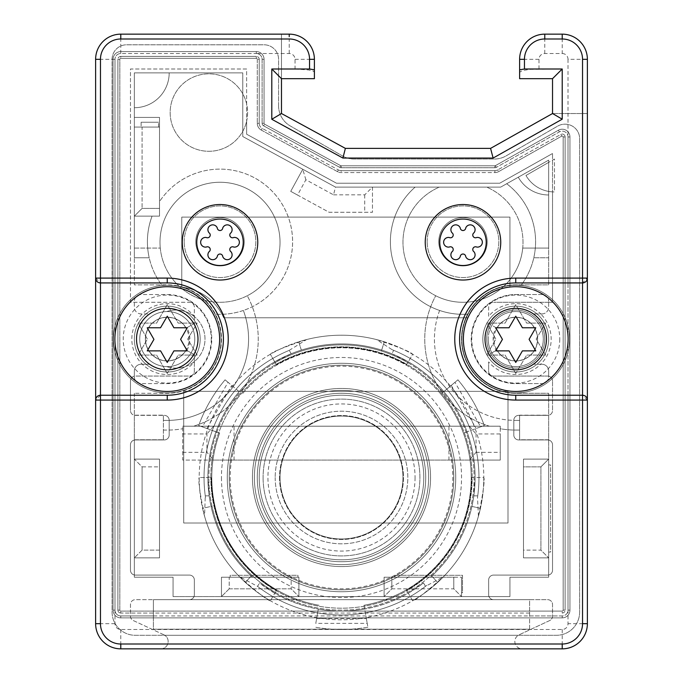 <?xml version="1.0" encoding="UTF-8"?>
<svg xmlns="http://www.w3.org/2000/svg" width="683" height="683" viewBox="0 0 683 683"><rect width="100%" height="100%" fill="white"/><g stroke="black" fill="none" stroke-linecap="round" stroke-linejoin="round"><path stroke-width="0.51" stroke-dasharray="3.42 2.56" d="M384.094 596.575L384.094 577.212L461.537 577.212L461.537 596.575L509.936 596.575L509.936 577.212L548.662 577.212L509.936 577.212L509.936 596.575L509.936 577.212L509.936 596.575L384.094 596.575L384.094 577.212L384.094 596.575L384.094 577.212L384.094 596.575L509.936 596.575L461.537 596.575L461.537 592.707L462.502 592.707L462.502 575.282L394.74 575.282L394.74 577.212L384.094 577.212L391.837 577.212L391.837 588.831L453.794 588.831L453.794 577.212L391.837 577.212L430.41 577.212A133.586 133.586 0 0 0 437.743 384.862A133.586 133.586 0 0 0 245.257 384.862A133.586 133.586 0 0 0 252.59 577.212A133.586 133.586 0 0 1 245.257 384.862A133.586 133.586 0 0 1 437.743 384.862A133.586 133.586 0 0 1 430.41 577.212L384.094 577.212L384.094 596.575L461.537 596.575L461.537 592.707L462.502 592.707L462.502 575.282L394.74 575.282L394.74 577.212L384.094 577.212L391.837 577.212L391.837 588.831L384.094 596.575L298.906 596.575L461.537 596.575L461.537 577.212L461.537 596.575L461.537 577.212L453.794 577.212L453.794 588.831L461.537 596.575L384.094 596.575L461.537 596.575L453.794 588.831L391.837 588.831L384.094 596.575L221.463 596.575L221.463 577.212L298.906 577.212L298.906 596.575L298.906 577.212L221.463 577.212L221.463 596.575L384.094 596.575M134.338 577.212L173.064 577.212L173.064 596.575L298.906 596.575L298.906 577.212L297.942 577.212L297.942 575.282L230.18 575.282L230.18 577.212L221.463 577.212L221.463 596.575L173.064 596.575L298.906 596.575L298.906 577.212L297.942 577.212L297.942 575.282L230.18 575.282L230.18 577.212L221.463 577.212L229.206 577.212L229.206 588.831L221.463 596.575L298.906 596.575L298.906 577.212L298.906 596.575L221.463 596.575L221.463 577.212L221.463 596.575L173.064 596.575L173.064 577.212L173.064 596.575L173.064 577.212L134.338 577.212L134.338 557.857L159.506 557.857L159.506 459.113L159.506 557.857L159.506 459.113L134.338 459.113L159.506 459.113L134.338 459.113L134.338 439.758L163.382 439.758L134.338 439.758L134.338 415.17L163.382 415.17L163.382 439.758L163.382 415.358L135.311 415.358A4.841 4.841 0 0 1 130.47 410.517A4.841 4.841 0 0 0 134.338 415.264L163.382 415.17L135.311 415.358A4.841 4.841 0 0 1 134.338 415.264L134.338 557.857L134.338 459.113L134.338 557.857L159.506 557.857L159.506 550.114L142.09 550.114L142.09 466.856L159.506 466.856L159.506 459.113L134.338 459.113L134.338 577.212L134.338 557.857L159.506 557.857L134.338 557.857L134.338 459.113L159.506 459.113L159.506 550.114L159.506 466.856L142.09 466.856L134.338 459.113L159.506 459.113L159.506 557.857L134.338 557.857L134.338 577.212L173.064 577.212L134.338 577.212M163.382 430.077L167.258 430.077A90.993 90.993 0 0 0 182.745 428.745A90.993 90.993 0 0 1 167.258 430.077L163.382 430.077M213.591 460.086L182.745 460.086L182.745 426.201L182.745 433.944L206.94 433.944L206.94 452.342L213.591 460.086L469.409 460.086L476.06 452.342L476.06 433.944L500.255 433.944L500.255 460.086L182.745 460.086L182.745 433.944M469.409 460.086L500.255 460.086L500.255 428.745A90.993 90.993 0 0 0 515.742 430.077L519.618 430.077L519.618 415.17L548.662 415.17L548.662 439.758L519.618 439.758L519.618 430.077L515.742 430.077A90.993 90.993 0 0 1 500.255 428.745L500.255 426.201L489.48 426.201A90.993 90.993 0 0 1 435.728 295.748A60.019 60.019 0 0 0 522.726 248.083L548.662 248.083L522.726 248.083A60.019 60.019 0 0 0 486.603 187.099L500.716 187.099L548.662 160.129L548.662 248.083L548.662 194.979A34.85 34.85 0 0 1 518.286 177.221A34.85 34.85 0 0 0 548.662 194.979A34.85 34.85 0 0 1 518.286 177.221L548.662 160.129L548.662 162.383L525.961 175.48A32.912 32.912 0 0 0 552.53 191.88L552.53 302.296L548.662 302.296L548.662 307.137A6.779 6.779 0 0 1 541.884 313.915L533.466 313.915A30.786 30.786 0 0 0 492.767 359.565A30.786 30.786 0 0 0 533.466 364.252L541.884 364.252A6.779 6.779 0 0 1 548.662 371.023L548.662 376.837A6.779 6.779 0 0 1 541.884 383.607L515.742 383.607A44.532 44.532 0 0 1 471.219 339.084A44.532 44.532 0 0 1 515.742 294.552L541.884 294.552A6.779 6.779 0 0 1 548.662 301.323A6.779 6.779 0 0 0 541.884 294.552L515.742 294.552A44.532 44.532 0 0 0 471.219 339.084A44.532 44.532 0 0 0 515.742 383.607L541.884 383.607A6.779 6.779 0 0 0 548.662 376.837L548.662 376.154A4.841 4.841 0 0 0 547.689 376.06A4.841 4.841 0 0 1 552.53 380.901A4.841 4.841 0 0 0 548.662 376.154L548.662 371.023A6.779 6.779 0 0 0 541.884 364.252L540.68 364.252A35.431 35.431 0 0 1 488.644 361.896L488.644 371.142A4.918 4.918 0 0 0 493.561 376.06L547.689 376.06L493.561 376.06A4.918 4.918 0 0 1 488.644 371.142L488.644 361.896M333.526 194.843L364.731 194.843L372.474 187.099L372.474 212.268L329.078 212.268L297.523 195.056L305.873 179.757L333.526 194.843L335.498 187.099L415.162 187.099A72.603 72.603 0 0 0 467.59 314.18A72.603 72.603 0 0 1 415.162 187.099L500.716 187.099L335.498 187.099L242.764 136.515L242.764 72.868L169.188 72.868A34.85 34.85 0 0 1 134.338 107.718L134.338 72.868L134.338 127.081L159.506 127.081L134.338 127.081L134.338 284.871L167.258 284.871A54.213 54.213 0 0 1 221.463 339.084A54.213 54.213 0 0 1 167.258 393.288L134.338 393.288L167.258 393.288A54.213 54.213 0 0 0 215.41 314.18A72.603 72.603 0 0 0 249.056 175.189A72.603 72.603 0 0 0 159.506 201.596L159.506 117.399L134.338 117.399L134.338 72.868L169.188 72.868A34.85 34.85 0 0 1 134.338 107.718A34.85 34.85 0 0 0 169.188 72.868A34.85 34.85 0 0 1 134.338 107.718L134.338 216.144L159.506 216.144L159.506 117.399L134.338 117.399L134.338 248.083L160.274 248.083A60.019 60.019 0 0 1 220.011 182.259A60.019 60.019 0 0 1 247.272 295.748A90.993 90.993 0 0 1 193.52 426.201A90.993 90.993 0 0 0 247.272 295.748A60.019 60.019 0 0 1 160.274 248.083L134.338 248.083L134.338 72.868L242.764 72.868L242.764 136.515L335.498 187.099L439.374 187.099A60.019 60.019 0 0 0 415.512 278.997A60.019 60.019 0 0 0 510.457 278.997A60.019 60.019 0 0 0 486.603 187.099L439.374 187.099L500.716 187.099L548.662 160.129L548.662 194.979A34.85 34.85 0 0 1 518.286 177.221L548.662 160.129L548.662 284.871L515.742 284.871A54.213 54.213 0 0 0 467.59 314.18A54.213 54.213 0 0 0 515.742 393.288L548.662 393.288L548.662 415.358L519.618 415.358L548.662 415.264A4.841 4.841 0 0 1 547.689 415.358L519.618 415.358L519.618 439.758L548.662 439.758L548.662 459.113L523.494 459.113L523.494 557.857L523.494 459.113L523.494 557.857L548.662 557.857L523.494 557.857L548.662 557.857L548.662 577.212L548.662 557.857L548.662 577.212L509.936 577.212L548.662 577.212L548.662 552.043L550.592 552.043L550.592 464.927L548.662 464.927L548.662 459.113L548.662 557.857L548.662 459.113L523.494 459.113L523.494 557.857L548.662 557.857L548.662 552.043L550.592 552.043L550.592 464.927L548.662 464.927L548.662 439.946L519.618 439.946L548.662 439.946L548.662 415.358L518.73 415.358A4.918 4.918 0 0 0 513.812 420.276L513.812 435.028A4.918 4.918 0 0 0 518.73 439.946L547.689 439.946A4.841 4.841 0 0 1 552.53 444.787L552.53 570.245A4.841 4.841 0 0 1 547.689 575.086L493.561 575.086A4.918 4.918 0 0 0 488.644 580.004L488.644 594.756A4.918 4.918 0 0 0 493.561 599.674A4.918 4.918 0 0 1 488.644 594.756L488.644 580.004A4.918 4.918 0 0 1 493.561 575.086L547.689 575.086A4.841 4.841 0 0 0 552.53 570.245L552.53 444.787A4.841 4.841 0 0 0 547.689 439.946L518.73 439.946A4.918 4.918 0 0 1 513.812 435.028L513.812 420.276A4.918 4.918 0 0 1 518.73 415.358L547.689 415.358A4.841 4.841 0 0 0 552.53 410.517L552.53 380.901L552.53 410.517A4.841 4.841 0 0 1 548.662 415.264L548.662 459.113L523.494 459.113L548.662 459.113L548.662 393.288L515.742 393.288A54.213 54.213 0 0 1 461.537 339.084A54.213 54.213 0 0 1 515.742 284.871L548.662 284.871L548.662 191.419A32.912 32.912 0 0 0 554.468 191.94L554.468 159.028L548.662 162.383L548.662 191.419A32.912 32.912 0 0 1 525.961 175.48L552.53 160.146L552.53 191.88A32.912 32.912 0 0 0 554.468 191.94L554.468 159.028L552.53 160.146L552.53 153.513L552.53 302.296L493.561 302.296L548.662 302.296L548.662 301.323L548.662 307.137A6.779 6.779 0 0 1 541.884 313.915L540.68 313.915A35.431 35.431 0 0 1 540.68 364.252L533.466 364.252A30.786 30.786 0 0 0 533.466 313.915A30.786 30.786 0 0 0 484.964 339.084A30.786 30.786 0 0 0 515.742 369.862A30.786 30.786 0 0 0 546.528 339.084A30.786 30.786 0 0 0 515.742 308.298A30.786 30.786 0 0 0 484.964 339.084M120.789 629.487L120.789 648.85L160.804 648.85A7.359 7.359 0 0 0 163.92 634.823A7.359 7.359 0 0 1 164.774 635.301L518.226 635.301A7.359 7.359 0 0 1 519.08 634.823L549.738 620.531A4.841 4.841 0 0 0 552.53 616.143L552.53 604.515A4.841 4.841 0 0 0 547.689 599.674L153.402 599.674L153.402 611.097L120.789 611.097A0.965 0.965 0 0 1 119.824 610.132L119.824 59.319L119.824 610.132A0.965 0.965 0 0 0 120.789 611.097A0.965 0.965 0 0 1 119.824 610.132L119.824 59.319A0.965 0.965 0 0 1 120.789 58.354L256.313 58.354L120.789 58.354A0.965 0.965 0 0 0 119.824 59.319A0.965 0.965 0 0 1 120.789 58.354L256.313 58.354A0.965 0.965 0 0 1 257.278 59.319L257.278 123.299L257.278 59.319A0.965 0.965 0 0 0 256.313 58.354A0.965 0.965 0 0 1 257.278 59.319L257.278 123.299A7.744 7.744 0 0 0 261.316 130.094A7.744 7.744 0 0 1 257.278 123.299A7.744 7.744 0 0 0 261.316 130.094L337.47 171.629A7.744 7.744 0 0 0 341.176 172.577A7.744 7.744 0 0 1 337.47 171.629A7.744 7.744 0 0 0 341.176 172.577L494.885 172.577A7.744 7.744 0 0 0 498.684 171.587A7.744 7.744 0 0 1 494.885 172.577A7.744 7.744 0 0 0 498.684 171.587L561.733 136.113A0.965 0.965 0 0 1 563.176 136.959L563.176 610.132L563.176 136.959A0.965 0.965 0 0 0 561.733 136.113A0.965 0.965 0 0 1 563.176 136.959L563.176 610.132A0.965 0.965 0 0 1 562.211 611.097L120.789 611.097L153.402 611.097L153.402 617.876L120.789 617.876A7.744 7.744 0 0 1 113.045 610.132L113.045 59.319A7.744 7.744 0 0 1 120.789 51.575L256.313 51.575A7.744 7.744 0 0 1 264.056 59.319L264.056 123.299L264.056 59.319A7.744 7.744 0 0 0 256.313 51.575L120.789 51.575A7.744 7.744 0 0 0 113.045 59.319L113.045 610.132A7.744 7.744 0 0 0 120.789 617.876L562.211 617.876L529.598 617.876L529.598 611.097L562.211 611.097A0.965 0.965 0 0 0 563.176 610.132A0.965 0.965 0 0 1 562.211 611.097L120.789 611.097A0.965 0.965 0 0 1 119.824 610.132L119.824 59.319A0.965 0.965 0 0 1 120.789 58.354L256.313 58.354A0.965 0.965 0 0 1 257.278 59.319L257.278 123.299A7.744 7.744 0 0 0 261.316 130.094L337.47 171.629A7.744 7.744 0 0 0 341.176 172.577L494.885 172.577A7.744 7.744 0 0 0 498.684 171.587L561.733 136.113A0.965 0.965 0 0 1 563.176 136.959L563.176 610.132A0.965 0.965 0 0 1 562.211 611.097L529.598 611.097L529.598 599.674L153.402 599.674L153.402 629.18L529.598 629.18L529.598 599.674L547.689 599.674A4.841 4.841 0 0 1 552.53 604.515L552.53 616.143A4.841 4.841 0 0 1 549.738 620.531L519.08 634.823A7.359 7.359 0 0 0 522.196 648.85L562.211 648.85A25.169 25.169 0 0 0 587.38 623.681A25.169 25.169 0 0 1 562.211 648.85L522.196 648.85A7.359 7.359 0 0 1 518.226 635.301L556.406 635.301A23.231 23.231 0 0 0 579.636 612.062L579.636 138.7A14.522 14.522 0 0 0 565.114 124.178L564.926 124.178A14.522 14.522 0 0 0 557.661 126.124L506.069 155.912A23.231 23.231 0 0 1 494.449 159.028L354.084 159.028A23.231 23.231 0 0 1 342.516 155.946L290.241 125.937A23.231 23.231 0 0 1 278.579 105.788L278.579 59.319A14.522 14.522 0 0 0 264.056 44.796L126.594 44.796A14.522 14.522 0 0 0 112.08 59.319L112.08 612.062A23.231 23.231 0 0 0 135.311 635.301L164.774 635.301A7.359 7.359 0 0 1 160.804 648.85L120.789 648.85A25.169 25.169 0 0 1 95.62 623.681A25.169 25.169 0 0 0 120.789 648.85A25.169 25.169 0 0 1 95.62 623.681L95.62 400.067A4.841 4.841 -90 0 1 100.461 395.226L167.258 395.226A56.143 56.143 0 0 0 223.401 339.084A56.143 56.143 0 0 0 167.258 282.933L100.461 282.933A4.841 4.841 0 0 1 95.62 278.092L95.62 59.319A25.169 25.169 0 0 1 120.789 34.15A25.169 25.169 0 0 0 95.62 59.319A25.169 25.169 0 0 1 120.789 34.15L289.225 34.15A25.169 25.169 0 0 1 314.393 59.319L314.393 78.682L281.481 78.682L281.481 113.532L345.376 148.382L490.573 148.382L552.53 113.532L587.38 113.532L552.53 113.532L490.573 148.382L345.376 148.382L281.481 113.532L281.481 34.15L120.789 34.15L281.481 34.15L281.481 113.532L281.481 34.15L281.481 113.532L345.376 148.382L281.481 113.532L345.376 148.382L490.573 148.382L345.376 148.382L490.573 148.382L552.53 113.532L490.573 148.382L552.53 113.532L552.53 78.682L519.618 78.682L519.618 59.319A25.169 25.169 0 0 1 544.786 34.15L562.211 34.15A25.169 25.169 0 0 1 587.38 59.319L587.38 278.092L582.539 282.933L515.742 282.933A56.143 56.143 0 0 0 459.599 339.084A56.143 56.143 0 0 0 515.742 395.226L582.539 395.226L515.742 395.226L582.539 395.226L582.539 282.933L515.742 282.933A56.143 56.143 0 0 0 459.599 339.084A56.143 56.143 0 0 0 515.742 395.226A56.143 56.143 0 0 1 459.599 339.084A56.143 56.143 0 0 1 515.742 282.933L582.539 282.933A4.841 4.841 0 0 0 587.38 278.092L515.742 278.092A60.983 60.983 0 0 0 454.758 339.084A60.983 60.983 0 0 0 515.742 400.067L568.017 400.067L568.017 623.681A5.806 5.806 0 0 1 562.211 629.487L120.789 629.487A5.806 5.806 0 0 1 114.983 623.681L114.983 400.067L167.258 400.067A60.983 60.983 0 0 0 228.242 339.084A60.983 60.983 0 0 0 167.258 278.092L114.983 278.092L114.983 59.319L114.983 610.132A5.806 5.806 0 0 0 120.789 615.938L562.211 615.938A5.806 5.806 0 0 0 568.017 610.132L568.017 136.959A5.806 5.806 0 0 0 559.36 131.896L496.31 167.369L559.36 131.896A5.806 5.806 0 0 1 568.017 136.959L568.017 610.132A5.806 5.806 0 0 1 562.211 615.938L529.598 615.938M149.534 313.915A30.786 30.786 0 0 0 149.534 364.252L141.116 364.252A6.779 6.779 0 0 0 134.338 371.023L134.338 376.837A6.779 6.779 0 0 0 141.116 383.607L167.258 383.607A44.532 44.532 0 0 0 211.781 339.084A44.532 44.532 0 0 0 167.258 294.552L141.116 294.552A6.779 6.779 0 0 0 134.338 301.323L134.338 307.137A6.779 6.779 0 0 0 141.116 313.915L149.534 313.915A30.786 30.786 0 0 1 190.233 359.565A30.786 30.786 0 0 1 149.534 364.252L141.116 364.252A6.779 6.779 0 0 0 134.338 371.023L134.338 376.154A4.841 4.841 0 0 0 130.47 380.901L130.47 410.517L130.47 380.901A4.841 4.841 0 0 1 135.311 376.06A4.841 4.841 0 0 0 134.338 376.154L134.338 376.837A6.779 6.779 0 0 0 141.116 383.607L167.258 383.607A44.532 44.532 0 0 0 211.781 339.084A44.532 44.532 0 0 0 167.258 294.552L141.116 294.552A6.779 6.779 0 0 0 134.338 301.323L134.338 307.137A6.779 6.779 0 0 0 141.116 313.915L149.534 313.915A30.786 30.786 0 0 1 198.036 339.084A30.786 30.786 0 0 0 167.258 308.298A30.786 30.786 0 0 0 136.472 339.084A30.786 30.786 0 0 0 167.258 369.862A30.786 30.786 0 0 0 198.036 339.084M305.873 179.757L302.782 169.256L335.498 187.099L439.374 187.099A60.019 60.019 0 0 0 435.728 295.748A90.993 90.993 0 0 0 489.48 426.201L182.745 426.201L500.255 426.201L500.255 433.944M529.598 629.18L529.598 617.876L562.211 617.876A7.744 7.744 0 0 0 569.955 610.132A7.744 7.744 0 0 1 562.211 617.876A7.744 7.744 0 0 0 569.955 610.132L569.955 136.959L569.955 610.132A7.744 7.744 0 0 1 562.211 617.876L120.789 617.876A7.744 7.744 0 0 1 113.045 610.132L113.045 59.319A7.744 7.744 0 0 1 120.789 51.575L256.313 51.575A7.744 7.744 0 0 1 264.056 59.319L264.056 123.299A0.965 0.965 0 0 0 264.56 124.144L340.715 165.687L264.56 124.144A0.965 0.965 0 0 1 264.056 123.299A0.965 0.965 0 0 0 264.56 124.144L340.715 165.687A0.965 0.965 0 0 0 341.176 165.798L494.885 165.798L341.176 165.798A0.965 0.965 0 0 1 340.715 165.687A0.965 0.965 0 0 0 341.176 165.798L494.885 165.798A0.965 0.965 0 0 0 495.363 165.679L558.412 130.214A7.744 7.744 0 0 1 569.955 136.959A7.744 7.744 0 0 0 558.412 130.214L495.363 165.679A0.965 0.965 0 0 1 494.885 165.798A0.965 0.965 0 0 0 495.363 165.679L558.412 130.214A7.744 7.744 0 0 1 569.955 136.959L569.955 610.132L569.955 136.959A7.744 7.744 0 0 0 558.412 130.214L495.363 165.679A0.965 0.965 0 0 1 494.885 165.798L341.176 165.798A0.965 0.965 0 0 1 340.715 165.687L264.56 124.144A0.965 0.965 0 0 1 264.056 123.299L264.056 59.319A7.744 7.744 0 0 0 256.313 51.575L120.789 51.575A7.744 7.744 0 0 0 113.045 59.319L113.045 610.132A7.744 7.744 0 0 0 120.789 617.876L153.402 617.876L153.402 629.18L529.598 629.18M568.017 395.226L568.017 400.067L587.38 400.067L587.38 623.681L587.38 113.532L552.53 113.532L587.38 113.532L587.38 623.681A25.169 25.169 0 0 1 562.211 648.85L120.789 648.85A25.169 25.169 0 0 1 95.62 623.681L95.62 59.319A25.169 25.169 0 0 1 120.789 34.15L281.481 34.15L120.789 34.15A25.169 25.169 0 0 0 95.62 59.319L95.62 623.681A25.169 25.169 0 0 0 120.789 648.85M587.38 400.067L582.539 395.226A4.841 4.841 0 0 1 587.38 400.067L587.38 278.092M163.92 634.823L133.262 620.531A4.841 4.841 0 0 1 130.47 616.143L130.47 604.515A4.841 4.841 0 0 1 135.311 599.674L153.402 599.674L135.311 599.674A4.841 4.841 0 0 0 130.47 604.515L130.47 616.143A4.841 4.841 0 0 0 133.262 620.531L163.92 634.823M189.439 599.674A4.918 4.918 0 0 0 194.356 594.756L194.356 580.004A4.918 4.918 0 0 0 189.439 575.086L135.311 575.086A4.841 4.841 0 0 1 130.47 570.245L130.47 444.787A4.841 4.841 0 0 1 135.311 439.946L164.27 439.946A4.918 4.918 0 0 0 169.188 435.028L169.188 420.276A4.918 4.918 0 0 0 164.27 415.358A4.918 4.918 0 0 1 169.188 420.276L169.188 435.028A4.918 4.918 0 0 1 164.27 439.946L135.311 439.946A4.841 4.841 0 0 0 130.47 444.787L130.47 570.245A4.841 4.841 0 0 0 135.311 575.086L189.439 575.086A4.918 4.918 0 0 1 194.356 580.004L194.356 594.756A4.918 4.918 0 0 1 189.439 599.674M194.356 361.896L194.356 371.142A4.918 4.918 0 0 1 189.439 376.06L135.311 376.06L189.439 376.06A4.918 4.918 0 0 0 194.356 371.142L194.356 354.733L191.103 352.846A27.542 27.542 0 0 0 160.129 312.481A27.542 27.542 0 0 0 160.129 365.678A27.542 27.542 0 0 0 191.103 352.846L186.203 350.02A21.882 21.882 0 0 1 153.188 355.843A21.882 21.882 0 0 1 153.188 322.325A21.882 21.882 0 0 1 186.203 328.139L191.103 325.313L186.203 328.139A21.882 21.882 0 0 0 145.377 339.084A21.882 21.882 0 0 0 186.203 350.02L191.103 352.846A27.542 27.542 0 0 1 139.716 339.084A27.542 27.542 0 0 1 167.258 311.542A27.542 27.542 0 0 1 191.103 352.846L194.356 354.733L194.356 361.896A35.431 35.431 0 0 1 142.32 364.252A35.431 35.431 0 0 1 142.32 313.915A35.431 35.431 0 0 1 194.356 316.263L194.356 307.213A4.918 4.918 0 0 0 189.439 302.296L130.47 302.296L130.47 69L246.631 69L246.631 134.218L336.488 183.223L499.708 183.223L552.53 153.513L499.708 183.223L336.488 183.223L246.631 134.218L246.631 121.164A38.718 38.718 0 0 1 170.161 112.558A38.718 38.718 0 0 1 208.878 73.841A38.718 38.718 0 0 1 247.605 112.558A38.718 38.718 0 0 1 208.878 151.284A38.718 38.718 0 0 1 170.161 112.558A38.718 38.718 0 0 1 246.631 103.953L246.631 121.164A38.718 38.718 0 0 0 246.631 103.953L246.631 69L130.47 69L130.47 302.296L189.439 302.296A4.918 4.918 0 0 1 194.356 307.213L194.356 316.605A29.045 29.045 0 0 1 166.729 366.617A29.045 29.045 0 0 0 205.011 339.084A29.045 29.045 0 0 0 166.729 311.55A27.542 27.542 0 0 1 194.792 339.084A27.542 27.542 0 0 1 167.258 366.617A27.542 27.542 0 0 1 139.716 339.084A27.542 27.542 0 0 1 166.729 311.55A29.045 29.045 0 0 1 194.356 316.605L194.356 323.435L191.103 325.313L194.356 323.435L194.356 316.263M278.579 105.788A23.231 23.231 0 0 0 290.241 125.937L342.516 155.946A23.231 23.231 0 0 0 354.084 159.028L494.449 159.028A23.231 23.231 0 0 0 506.069 155.912L557.661 126.124A14.522 14.522 0 0 1 564.926 124.178L565.114 124.178A14.522 14.522 0 0 1 579.636 138.7L579.636 612.062A23.231 23.231 0 0 1 556.406 635.301L135.311 635.301A23.231 23.231 0 0 1 112.08 612.062L112.08 59.319A14.522 14.522 0 0 1 126.594 44.796L264.056 44.796A14.522 14.522 0 0 1 278.579 59.319L278.579 105.788M587.38 623.681A25.169 25.169 0 0 1 562.211 648.85A25.169 25.169 0 0 0 587.38 623.681L568.017 623.681M462.989 280.03A37.753 37.753 0 0 1 425.236 242.277A37.753 37.753 0 0 1 462.989 204.524A37.753 37.753 0 0 1 500.741 242.277A37.753 37.753 0 0 1 462.989 280.03M220.011 280.03A37.753 37.753 0 0 1 182.259 242.277A37.753 37.753 0 0 1 220.011 204.524A37.753 37.753 0 0 1 257.764 242.277A37.753 37.753 0 0 1 220.011 280.03M95.654 399.487L96.397 397.438M114.881 339.084A52.369 52.369 0 0 0 167.258 391.453A52.369 52.369 0 0 0 219.627 339.084A52.369 52.369 0 0 0 167.258 286.706A52.369 52.369 0 0 0 114.881 339.084M95.654 278.673L95.757 279.236M95.757 279.245L96.397 280.722M97.763 282.113L98.523 282.531M167.258 316.212L160.514 327.772L147.238 327.772L153.94 339.383L147.238 350.883L160.582 350.883L167.258 362.442L173.926 350.883L187.27 350.883L180.602 339.323L187.27 327.772L173.926 327.772L167.258 316.212M587.346 278.673L587.243 279.236M587.243 279.245L586.603 280.722M585.237 282.113L584.477 282.531M587.346 399.487L586.603 397.438M463.373 339.084A52.369 52.369 0 0 0 515.742 391.453A52.369 52.369 0 0 0 568.119 339.084A52.369 52.369 0 0 0 515.742 286.706A52.369 52.369 0 0 0 463.373 339.084M515.742 316.212L509.006 327.772L495.73 327.772L502.432 339.383L495.73 350.883L509.074 350.883L515.742 362.442L522.418 350.883L535.762 350.883L529.086 339.323L535.762 327.772L522.418 327.772L515.742 316.212M465.712 256.543A4.841 4.841 0 0 0 472.67 259.045A4.841 4.841 0 0 0 473.976 251.771M476.7 247.05A4.841 4.841 0 0 0 482.352 242.277A4.841 4.841 0 0 0 476.7 237.505M473.976 232.783A4.841 4.841 0 0 0 472.67 225.51A4.841 4.841 0 0 0 465.712 228.011M460.265 228.011A4.841 4.841 0 0 0 453.307 225.51A4.841 4.841 0 0 0 452.001 232.783M449.277 237.505A4.841 4.841 0 0 0 443.626 242.277A4.841 4.841 0 0 0 449.277 247.05M452.001 251.771A4.841 4.841 0 0 0 453.307 259.045A4.841 4.841 0 0 0 460.265 256.543M222.735 256.543A4.841 4.841 0 0 0 229.693 259.045A4.841 4.841 0 0 0 230.999 251.771M233.723 247.05A4.841 4.841 0 0 0 239.374 242.277A4.841 4.841 0 0 0 233.723 237.505M230.999 232.783A4.841 4.841 0 0 0 229.693 225.51A4.841 4.841 0 0 0 222.735 228.011M217.288 228.011A4.841 4.841 0 0 0 210.33 225.51A4.841 4.841 0 0 0 209.024 232.783M206.3 237.505A4.841 4.841 0 0 0 200.648 242.277A4.841 4.841 0 0 0 206.3 247.05M209.024 251.771A4.841 4.841 0 0 0 210.33 259.045A4.841 4.841 0 0 0 217.288 256.543M153.402 615.938L120.789 615.938A5.806 5.806 0 0 1 114.983 610.132L114.983 59.319A5.806 5.806 0 0 1 120.789 53.513A5.806 5.806 0 0 0 114.983 59.319A5.806 5.806 0 0 1 120.789 53.513L256.313 53.513A5.806 5.806 0 0 1 262.118 59.319L262.118 123.299L262.118 59.319A5.806 5.806 0 0 0 256.313 53.513L289.225 53.513A5.806 5.806 0 0 1 295.03 59.319L295.03 69L271.8 69L271.8 119.277L342.9 158.055L493.109 158.055L562.211 119.192L562.211 69L530.58 69.316L522.589 70.511L519.618 72.227M438.785 241.722A24.204 24.204 0 0 0 462.989 265.926A24.204 24.204 0 0 0 487.192 241.722A24.204 24.204 0 0 0 462.989 217.527A24.204 24.204 0 0 0 438.785 241.722A24.204 24.204 0 0 0 462.989 265.926A24.204 24.204 0 0 0 487.192 241.722A24.204 24.204 0 0 0 462.989 217.527A24.204 24.204 0 0 0 438.785 241.722M195.808 241.722A24.204 24.204 0 0 0 220.011 265.926A24.204 24.204 0 0 0 244.215 241.722A24.204 24.204 0 0 0 220.011 217.527A24.204 24.204 0 0 0 195.808 241.722A24.204 24.204 0 0 0 220.011 265.926A24.204 24.204 0 0 0 244.215 241.722A24.204 24.204 0 0 0 220.011 217.527A24.204 24.204 0 0 0 195.808 241.722M273.883 594.765L276.461 590.3A130.197 130.197 0 0 1 211.303 477.511L207.914 477.511A133.586 133.586 0 0 1 274.703 361.819L270.348 354.272C271.945 352.018 284.017 347.118 306.565 339.562A142.303 142.303 0 0 1 376.435 339.562L392.204 349.739A137.462 137.462 0 0 1 477.502 497.48L478.433 516.228A142.303 142.303 0 0 1 443.498 576.734C425.688 592.477 415.401 600.485 412.652 600.741L408.297 593.194A133.586 133.586 0 0 1 364.696 609.065L364.022 605.258A129.719 129.719 0 0 0 463.39 433.142L467.035 431.818A133.586 133.586 0 0 0 443.83 391.641L440.868 394.125A129.719 129.719 0 0 0 242.132 394.125A129.719 129.719 0 0 1 471.219 477.511A129.719 129.719 0 0 1 364.022 605.258L367.889 627.182L367.215 623.366L315.785 623.366L318.304 609.065A133.586 133.586 0 0 1 274.771 593.237L270.417 600.784A142.303 142.303 0 0 1 199.197 477.511L208.878 477.511A132.622 132.622 0 0 1 275.189 362.656L270.348 354.272L274.703 361.819L291.206 353.751A133.586 133.586 0 0 0 209.177 495.832L207.914 477.511L199.197 477.511L208.878 477.511A132.622 132.622 0 0 1 407.811 362.656A132.622 132.622 0 0 1 407.811 592.357A132.622 132.622 0 0 1 275.249 592.4L274.771 593.237L259.523 582.992L257.576 586.373L239.554 576.785A142.303 142.303 0 0 1 204.567 516.228C199.837 492.921 198.053 480.021 199.197 477.511M95.62 278.092L95.62 400.067L100.461 395.226L167.258 395.226A56.143 56.143 0 0 0 223.401 339.084A56.143 56.143 0 0 0 167.258 282.933L100.461 282.933L95.62 278.092L114.983 278.092L114.983 282.933M295.03 69L308.725 69.948L313.309 71.16L314.393 72.227M271.8 69L281.481 78.682M271.8 119.277L281.481 113.532M342.9 158.055L345.376 148.382M493.109 158.055L490.573 148.382M562.211 119.192L552.53 113.532M562.211 69L552.53 78.682M100.461 282.933L167.258 282.933A56.143 56.143 0 0 1 223.401 339.084A56.143 56.143 0 0 1 167.258 395.226L100.461 395.226L100.461 282.933M221.104 339.084A53.846 53.846 0 0 1 167.258 392.93A53.846 53.846 0 0 1 113.404 339.084A53.846 53.846 0 0 1 167.258 285.229A53.846 53.846 0 0 1 221.104 339.084A53.846 53.846 0 0 1 167.258 392.93A53.846 53.846 0 0 1 113.404 339.084A53.846 53.846 0 0 1 167.258 285.229A53.846 53.846 0 0 1 221.104 339.084M167.258 373.507L156.603 355.066L138.154 355.066L147.383 339.084L138.154 323.102L156.603 323.102L167.258 304.661L178.195 323.102L197.165 323.102L187.68 339.084L197.165 355.066L178.195 355.066L167.258 373.507L156.603 355.066L138.154 355.066L147.383 339.084L138.154 323.102L156.603 323.102L167.258 304.661L178.195 323.102L197.165 323.102L187.68 339.084L197.165 355.066L178.195 355.066L167.258 373.507M569.596 339.084A53.846 53.846 0 0 1 515.742 392.93A53.846 53.846 0 0 1 461.896 339.084A53.846 53.846 0 0 1 515.742 285.229A53.846 53.846 0 0 1 569.596 339.084A53.846 53.846 0 0 1 515.742 392.93A53.846 53.846 0 0 1 461.896 339.084A53.846 53.846 0 0 1 515.742 285.229A53.846 53.846 0 0 1 569.596 339.084M515.742 373.507L505.096 355.066L486.646 355.066L495.875 339.084L486.646 323.102L505.096 323.102L515.742 304.661L526.687 323.102L545.657 323.102L536.172 339.084L545.657 355.066L526.687 355.066L515.742 373.507L505.096 355.066L486.646 355.066L495.875 339.084L486.646 323.102L505.096 323.102L515.742 304.661L526.687 323.102L545.657 323.102L536.172 339.084L545.657 355.066L526.687 355.066L515.742 373.507M427.174 241.722A35.815 35.815 0 0 1 462.989 205.907A35.815 35.815 0 0 1 498.803 241.722A35.815 35.815 0 0 1 462.989 277.546A35.815 35.815 0 0 1 427.174 241.722A35.815 35.815 0 0 0 462.989 277.546A35.815 35.815 0 0 0 498.803 241.722A35.815 35.815 0 0 0 462.989 205.907A35.815 35.815 0 0 0 427.174 241.722M184.197 241.722A35.815 35.815 0 0 1 220.011 205.907A35.815 35.815 0 0 1 255.826 241.722A35.815 35.815 0 0 1 220.011 277.546A35.815 35.815 0 0 1 184.197 241.722A35.815 35.815 0 0 0 220.011 277.546A35.815 35.815 0 0 0 255.826 241.722A35.815 35.815 0 0 0 220.011 205.907A35.815 35.815 0 0 0 184.197 241.722M391.794 353.751L408.297 361.819A133.586 133.586 0 0 1 443.83 391.641L454.955 382.309L480.678 426.849L467.035 431.818A133.586 133.586 0 0 1 475.086 477.502L473.823 495.832A133.586 133.586 0 0 0 391.794 353.751L393.75 350.362A137.462 137.462 0 0 1 477.733 495.832L477.502 497.48M392.204 349.739L393.75 350.362M476.854 477.502L483.803 477.502C484.947 480.012 483.163 492.921 478.433 516.228A142.303 142.303 0 0 0 376.435 339.562C398.983 347.118 411.055 352.018 412.652 354.272L407.811 362.656A132.622 132.622 0 0 1 407.811 592.357A132.622 132.622 0 0 1 208.878 477.511L206.146 477.511M473.823 495.832L477.733 495.832M471.919 506.419L480.431 508.306A142.303 142.303 0 0 1 437.641 582.42L431.75 576A133.586 133.586 0 0 0 471.919 506.419A133.586 133.586 0 0 1 431.75 576L437.641 582.42A142.303 142.303 0 0 0 480.431 508.306L471.919 506.419M483.803 477.502A142.303 142.303 0 0 1 412.652 600.741L409.177 594.731M472.73 477.511L474.122 477.511M407.811 592.357L406.598 590.266A130.197 130.197 0 0 0 471.697 477.511A130.197 130.197 0 0 1 406.607 590.266L407.119 591.154M275.189 362.656A132.622 132.622 0 0 1 407.811 362.656L406.598 364.756A130.197 130.197 0 0 0 276.402 364.756L275.189 362.656L276.402 364.756A130.197 130.197 0 0 1 406.598 364.748L412.652 354.272A142.303 142.303 0 0 0 270.348 354.272M341.5 395.226A82.284 82.284 0 0 1 423.784 477.511A82.284 82.284 0 0 1 341.5 559.795A82.284 82.284 0 0 1 259.216 477.511A82.284 82.284 0 0 1 341.5 395.226A82.284 82.284 0 0 1 423.784 477.511A82.284 82.284 0 0 1 341.5 559.795A82.284 82.284 0 0 1 259.216 477.511A82.284 82.284 0 0 1 341.5 395.226A82.284 82.284 0 0 1 423.784 477.511A82.284 82.284 0 0 1 341.5 559.795A82.284 82.284 0 0 1 259.216 477.511A82.284 82.284 0 0 1 341.5 395.226A82.284 82.284 0 0 1 423.784 477.511A82.284 82.284 0 0 1 341.5 559.795A82.284 82.284 0 0 1 259.216 477.511A82.284 82.284 0 0 1 341.5 395.226A82.284 82.284 0 0 0 259.216 477.511A82.284 82.284 0 0 0 341.5 559.795A82.284 82.284 0 0 0 423.784 477.511A82.284 82.284 0 0 0 341.5 395.226A82.284 82.284 0 0 1 423.784 477.511A82.284 82.284 0 0 1 341.5 559.795A82.284 82.284 0 0 1 259.216 477.511A82.284 82.284 0 0 1 341.5 395.226M316.622 618.602L366.378 618.602L364.696 609.065A133.586 133.586 0 0 1 318.304 609.065L315.785 623.366M412.652 600.741L408.297 593.194L423.537 582.94A133.586 133.586 0 0 1 259.523 582.992M423.537 582.94L425.492 586.33A137.462 137.462 0 0 1 257.576 586.373M270.417 600.784C267.668 600.528 257.38 592.528 239.554 576.785A142.303 142.303 0 0 0 443.498 576.734L425.492 586.33M275.249 592.4A132.622 132.622 0 0 1 251.899 575.282L251.25 576A133.586 133.586 0 0 1 211.081 506.419A133.586 133.586 0 0 0 251.25 576L245.359 582.42A142.303 142.303 0 0 1 202.569 508.306L212.02 506.214A132.622 132.622 0 0 1 208.878 477.511M245.359 582.42A142.303 142.303 0 0 1 202.569 508.306L212.02 506.214A132.622 132.622 0 0 0 251.899 575.282L245.359 582.42M209.177 495.832L205.267 495.832A137.462 137.462 0 0 1 289.25 350.362L291.206 353.751M289.25 350.362L306.565 339.562A142.303 142.303 0 0 0 204.567 516.228L205.267 495.832M301.331 350.106L298.71 341.79A142.303 142.303 0 0 1 384.29 341.79L381.379 351.028L384.29 341.79A142.303 142.303 0 0 0 298.71 341.79L301.331 350.106A133.586 133.586 0 0 1 381.669 350.106A133.586 133.586 0 0 0 301.331 350.106M239.17 391.641L225.074 379.816A151.985 151.985 0 0 0 198.685 425.526L219.61 433.142A129.719 129.719 0 0 0 318.978 605.258A129.719 129.719 0 0 1 219.61 433.142L202.322 426.849L228.045 382.309L239.17 391.641M409.177 360.291L412.652 354.272M275.889 363.86L273.823 360.291M407.111 363.86L407.811 362.656M230.18 477.511A111.32 111.32 0 0 0 341.5 588.831A111.32 111.32 0 0 0 452.82 477.511A111.32 111.32 0 0 0 341.5 366.182A111.32 111.32 0 0 0 230.18 477.511M275.949 591.188L276.461 590.3A130.197 130.197 0 0 1 211.303 477.511L210.27 477.511M366.378 618.602L367.215 623.366M221.463 477.511A120.037 120.037 0 0 0 341.5 597.548A120.037 120.037 0 0 0 461.537 477.511A120.037 120.037 0 0 0 341.5 357.474A120.037 120.037 0 0 0 221.463 477.511M367.889 627.182A151.985 151.985 0 0 1 315.111 627.182A151.985 151.985 0 0 0 367.889 627.182M210.816 477.511A130.684 130.684 0 0 1 341.5 346.827A130.684 130.684 0 0 1 472.184 477.511A130.684 130.684 0 0 1 341.5 608.194A130.684 130.684 0 0 1 210.816 477.511A130.684 130.684 0 0 0 341.5 608.194A130.684 130.684 0 0 0 472.184 477.511A130.684 130.684 0 0 0 341.5 346.827A130.684 130.684 0 0 0 210.816 477.511M440.868 394.125A129.719 129.719 0 0 1 463.39 433.142L484.315 425.526A151.985 151.985 0 0 0 457.926 379.816L440.868 394.125M480.678 426.849L484.315 425.526A151.985 151.985 0 0 0 457.926 379.816L454.955 382.309M451.25 385.417L476.128 428.506M228.045 382.309L225.074 379.816A151.985 151.985 0 0 0 198.685 425.526L202.322 426.849M206.872 428.506L231.75 385.417M205.498 497.48A137.462 137.462 0 0 1 290.796 349.739M426.807 585.297A137.462 137.462 0 0 1 256.262 585.348M263.092 477.511A78.408 78.408 0 0 0 341.5 555.919A78.408 78.408 0 0 0 419.908 477.511A78.408 78.408 0 0 0 341.5 399.094A78.408 78.408 0 0 0 263.092 477.511A78.408 78.408 0 0 1 341.5 399.094A78.408 78.408 0 0 1 419.908 477.511A78.408 78.408 0 0 1 341.5 555.919A78.408 78.408 0 0 1 263.092 477.511M279.543 477.511A61.957 61.957 0 0 0 341.5 539.459A61.957 61.957 0 0 0 403.457 477.511A61.957 61.957 0 0 0 341.5 415.554A61.957 61.957 0 0 0 279.543 477.511A61.957 61.957 0 0 0 341.5 539.459A61.957 61.957 0 0 0 403.457 477.511A61.957 61.957 0 0 0 341.5 415.554A61.957 61.957 0 0 0 279.543 477.511M341.5 566.566A89.055 89.055 0 0 1 252.445 477.511A89.055 89.055 0 0 1 341.5 388.448A89.055 89.055 0 0 1 430.555 477.511A89.055 89.055 0 0 1 341.5 566.566A89.055 89.055 0 0 1 252.445 477.511A89.055 89.055 0 0 1 341.5 388.448A89.055 89.055 0 0 1 430.555 477.511A89.055 89.055 0 0 1 341.5 566.566A89.055 89.055 0 0 0 430.555 477.511A89.055 89.055 0 0 0 341.5 388.448A89.055 89.055 0 0 0 252.445 477.511A89.055 89.055 0 0 0 341.5 566.566A89.055 89.055 0 0 1 252.445 477.511A89.055 89.055 0 0 1 341.5 388.448A89.055 89.055 0 0 1 430.555 477.511A89.055 89.055 0 0 1 341.5 566.566M229.206 477.511A112.294 112.294 0 0 1 341.5 365.217A112.294 112.294 0 0 1 453.794 477.511A112.294 112.294 0 0 1 341.5 589.796A112.294 112.294 0 0 1 229.206 477.511A112.294 112.294 0 0 0 341.5 589.796A112.294 112.294 0 0 0 453.794 477.511A112.294 112.294 0 0 0 341.5 365.217A112.294 112.294 0 0 0 229.206 477.511M455.732 477.511A114.232 114.232 0 0 0 341.5 363.279A114.232 114.232 0 0 0 227.268 477.511A114.232 114.232 0 0 0 341.5 591.734A114.232 114.232 0 0 0 455.732 477.511A114.232 114.232 0 0 1 341.5 591.734A114.232 114.232 0 0 1 227.268 477.511A114.232 114.232 0 0 1 341.5 363.279A114.232 114.232 0 0 1 455.732 477.511M275.189 477.511A66.311 66.311 0 0 0 341.5 543.822A66.311 66.311 0 0 0 407.811 477.511A66.311 66.311 0 0 0 341.5 411.2A66.311 66.311 0 0 0 275.189 477.511A66.311 66.311 0 0 1 341.5 411.2A66.311 66.311 0 0 1 407.811 477.511A66.311 66.311 0 0 1 341.5 543.822A66.311 66.311 0 0 1 275.189 477.511M120.789 56.416L256.313 56.416L256.313 58.354L256.313 56.416L120.789 56.416A2.903 2.903 0 0 0 117.886 59.319L119.824 59.319L117.886 59.319L117.886 610.132L117.886 59.319A2.903 2.903 0 0 1 120.789 56.416L120.789 58.354L120.789 56.416M529.598 613.035L120.789 613.035A2.903 2.903 0 0 1 117.886 610.132L119.824 610.132L117.886 610.132A2.903 2.903 0 0 0 120.789 613.035L120.789 611.097L120.789 613.035L153.402 613.035M562.211 613.035A2.903 2.903 0 0 0 565.114 610.132L563.176 610.132L565.114 610.132L565.114 136.959L565.114 610.132A2.903 2.903 0 0 1 562.211 613.035L562.211 611.097L562.211 613.035M565.114 136.959A2.903 2.903 0 0 0 560.786 134.431L561.733 136.113L560.786 134.431L497.736 169.896L560.786 134.431A2.903 2.903 0 0 1 565.114 136.959L563.176 136.959L565.114 136.959M494.885 170.639A5.806 5.806 0 0 0 497.736 169.896L498.684 171.587L497.736 169.896A5.806 5.806 0 0 1 494.885 170.639L494.885 172.577L494.885 170.639L341.176 170.639L494.885 170.639M338.392 169.93A5.806 5.806 0 0 0 341.176 170.639L341.176 172.577L341.176 170.639A5.806 5.806 0 0 1 338.392 169.93L337.47 171.629L338.392 169.93L262.246 128.395L338.392 169.93M259.216 123.299A5.806 5.806 0 0 0 262.246 128.395L261.316 130.094L262.246 128.395A5.806 5.806 0 0 1 259.216 123.299L257.278 123.299L259.216 123.299L259.216 59.319L259.216 123.299M259.216 59.319A2.903 2.903 0 0 0 256.313 56.416A2.903 2.903 0 0 1 259.216 59.319L257.278 59.319L259.216 59.319M544.786 339.084A29.045 29.045 0 0 1 515.742 368.12A29.045 29.045 0 0 1 486.706 339.084A29.045 29.045 0 0 1 515.742 310.039A29.045 29.045 0 0 1 523.263 367.13A29.045 29.045 0 0 1 490.599 353.598L491.897 352.846A27.542 27.542 0 0 0 543.284 339.084A27.542 27.542 0 0 0 491.897 325.313L488.644 323.435L491.897 325.313A27.542 27.542 0 0 1 543.284 339.084A27.542 27.542 0 0 1 491.897 352.846L490.599 353.598A29.045 29.045 0 0 1 523.263 311.03A29.045 29.045 0 0 1 544.786 339.084M181.772 217.109L509.936 217.109L509.936 287.133A52.275 52.275 0 0 0 468.009 317.783L223.708 317.783A52.275 52.275 0 0 0 181.772 287.133L181.772 217.109L509.936 217.109L509.936 287.133A52.275 52.275 0 0 0 468.009 317.783L223.708 317.783A52.275 52.275 0 0 0 181.772 287.133L181.772 217.109M507.998 523.007L183.71 523.007L183.71 391.35L507.998 391.35L507.998 523.007L183.71 523.007L183.71 391.35L507.998 391.35L507.998 523.007M519.618 415.358L519.618 439.946L519.618 415.358M134.338 439.946L163.382 439.946L163.382 415.358L163.382 420.395L167.258 420.395A81.311 81.311 0 0 0 243.37 310.466A72.603 72.603 0 0 0 277.529 197.421A72.603 72.603 0 0 0 159.506 201.596L159.506 127.081L159.506 208.392L142.09 208.392L134.338 216.144L159.506 216.144L134.338 216.144L134.338 257.764L149.201 257.764A72.603 72.603 0 0 0 161.623 284.871L134.338 284.871L134.338 257.764L149.201 257.764A72.603 72.603 0 0 1 152.07 216.144L134.338 216.144L159.506 216.144L159.506 117.399L159.506 216.144L152.07 216.144A72.603 72.603 0 0 0 161.623 284.871L167.258 284.871A54.213 54.213 0 0 1 215.41 314.18A72.603 72.603 0 0 0 243.37 310.466A81.311 81.311 0 0 1 167.258 420.395L163.382 420.395L163.382 439.946L134.338 439.946L134.338 415.358L134.338 557.857L159.506 557.857L159.506 550.114L142.09 550.114L134.338 557.857L142.09 550.114L142.09 466.856L134.338 459.113L134.338 439.946M200.17 339.084A32.912 32.912 0 0 0 167.258 306.163A32.912 32.912 0 0 0 134.338 339.084A32.912 32.912 0 0 0 167.258 371.996A32.912 32.912 0 0 0 200.17 339.084A32.912 32.912 0 0 0 167.258 306.163A32.912 32.912 0 0 0 134.338 339.084A32.912 32.912 0 0 0 167.258 371.996A32.912 32.912 0 0 0 200.17 339.084M548.662 339.084A32.912 32.912 0 0 0 515.742 306.163A32.912 32.912 0 0 0 482.83 339.084A32.912 32.912 0 0 0 515.742 371.996A32.912 32.912 0 0 0 548.662 339.084A32.912 32.912 0 0 0 515.742 306.163A32.912 32.912 0 0 0 482.83 339.084A32.912 32.912 0 0 0 515.742 371.996A32.912 32.912 0 0 0 548.662 339.084M134.338 393.288L134.338 415.358L134.338 393.288M145.513 339.084A21.745 21.745 0 0 1 167.258 317.339A21.745 21.745 0 0 1 188.995 339.084A21.745 21.745 0 0 1 167.258 360.82A21.745 21.745 0 0 1 145.513 339.084M186.843 350.388A22.624 22.624 0 0 0 186.843 327.772M139.716 339.084A27.542 27.542 0 0 0 167.258 366.617A27.542 27.542 0 0 0 194.792 339.084A27.542 27.542 0 0 0 167.258 311.542A27.542 27.542 0 0 0 139.716 339.084M488.644 316.263L488.644 307.213A4.918 4.918 0 0 1 493.561 302.296A4.918 4.918 0 0 0 488.644 307.213L488.644 316.263A35.431 35.431 0 0 1 540.68 313.915L533.466 313.915M141.116 122.24L141.116 127.081L141.116 122.24L158.541 122.24L141.116 122.24M158.541 127.081L158.541 122.24L158.541 127.081M262.118 123.299A2.903 2.903 0 0 0 263.638 125.851L339.784 167.386L263.638 125.851L264.56 124.144L263.638 125.851A2.903 2.903 0 0 1 262.118 123.299L264.056 123.299L262.118 123.299M339.784 167.386A2.903 2.903 0 0 0 341.176 167.736L494.885 167.736L341.176 167.736L341.176 165.798L341.176 167.736A2.903 2.903 0 0 1 339.784 167.386L340.715 165.687L339.784 167.386M494.885 167.736A2.903 2.903 0 0 0 496.31 167.369L495.363 165.679L496.31 167.369A2.903 2.903 0 0 1 494.885 167.736L494.885 165.798L494.885 167.736M496.157 327.772L491.897 325.313A27.542 27.542 0 0 0 488.208 339.084A27.542 27.542 0 0 1 515.742 311.542A27.542 27.542 0 0 1 543.284 339.084A27.542 27.542 0 0 1 515.742 366.617A27.542 27.542 0 0 1 488.208 339.084A27.542 27.542 0 0 1 515.742 311.542A27.542 27.542 0 0 1 543.284 339.084A27.542 27.542 0 0 1 515.742 366.617A27.542 27.542 0 0 1 491.897 325.313L496.157 327.772A22.624 22.624 0 0 0 496.157 350.388L491.897 352.846A27.542 27.542 0 0 1 488.208 339.084A27.542 27.542 0 0 0 491.897 352.846L496.157 350.388M496.797 328.139A21.882 21.882 0 0 1 537.623 339.084A21.882 21.882 0 0 1 496.797 350.02A21.882 21.882 0 0 0 529.812 355.843A21.882 21.882 0 0 0 529.812 322.325A21.882 21.882 0 0 0 496.797 328.139M494.005 339.084A21.745 21.745 0 0 1 515.742 317.339A21.745 21.745 0 0 1 537.487 339.084A21.745 21.745 0 0 1 515.742 360.82A21.745 21.745 0 0 1 494.005 339.084M548.662 459.113L523.494 459.113L523.494 550.114L540.91 550.114L540.91 466.856L523.494 466.856L523.494 459.113L548.662 459.113L548.662 557.857L523.494 557.857L523.494 466.856L540.91 466.856L548.662 459.113L548.662 557.857L523.494 557.857L523.494 550.114L540.91 550.114L548.662 557.857L540.91 550.114L540.91 466.856L548.662 459.113M291.163 577.212L229.206 577.212L298.906 577.212L291.163 577.212L291.163 588.831L291.163 577.212M229.206 588.831L291.163 588.831L298.906 596.575L291.163 588.831L229.206 588.831L229.206 577.212L221.463 577.212L221.463 596.575L229.206 588.831M242.764 72.868L169.188 72.868L242.764 72.868L242.764 136.515L242.764 72.868M335.498 187.099L242.764 136.515L302.782 169.256L290.727 191.351L297.523 195.056M506.684 183.744A72.603 72.603 0 0 1 533.799 257.764L548.662 257.764L533.799 257.764A72.603 72.603 0 0 1 521.377 284.871A72.603 72.603 0 0 0 506.684 183.744M519.618 420.395L515.742 420.395L519.618 420.395M439.63 310.466A81.311 81.311 0 0 0 515.742 420.395A81.311 81.311 0 0 1 439.63 310.466M469.409 426.201L476.06 433.944M448.953 460.086L448.953 426.201M234.047 460.086L234.047 426.201M213.591 426.201L206.94 433.944M182.745 452.342L206.94 452.342M476.06 452.342L500.255 452.342M372.474 187.099L372.474 212.268L329.078 212.268L290.727 191.351L302.782 169.256M364.731 194.843L364.731 212.268M134.338 117.399L159.506 117.399L134.338 117.399M142.09 127.081L134.338 127.081L134.338 216.144L134.338 127.081L159.506 127.081L142.09 127.081L142.09 208.392L142.09 127.081M280.03 242.277A60.019 60.019 0 0 1 220.011 302.296A60.019 60.019 0 0 1 159.993 242.277A60.019 60.019 0 0 1 220.011 182.259A60.019 60.019 0 0 1 280.03 242.277M159.506 208.392L159.506 216.144L134.338 216.144L142.09 208.392L159.506 208.392M341.5 416.041A61.47 61.47 0 0 1 402.97 477.511A61.47 61.47 0 0 1 341.5 538.981A61.47 61.47 0 0 1 280.03 477.511A61.47 61.47 0 0 1 341.5 416.041A61.47 61.47 0 0 1 402.97 477.511A61.47 61.47 0 0 1 341.5 538.981A61.47 61.47 0 0 1 280.03 477.511A61.47 61.47 0 0 1 341.5 416.041M538.981 69L538.981 59.319A5.806 5.806 0 0 1 544.786 53.513L562.211 53.513L562.211 38.991M562.211 36.686L562.211 34.15M562.211 53.513A5.806 5.806 0 0 1 568.017 59.319L587.38 59.319M544.786 53.513L544.786 34.15M538.981 59.319L519.618 59.319M568.017 59.319L568.017 282.933M515.742 278.092L515.742 282.933M515.742 400.067L515.742 395.226M562.211 629.487L562.211 648.85M95.62 400.067L114.983 400.067L114.983 395.226M114.983 623.681L95.62 623.681M167.258 400.067L167.258 395.226M167.258 278.092L167.258 282.933M114.983 59.319L95.62 59.319M120.789 53.513L120.789 34.15M289.225 53.513L289.225 38.991M289.225 36.686L289.225 34.15M295.03 59.319L314.393 59.319M211.269 339.084A44.011 44.011 0 0 1 167.258 383.095A44.011 44.011 0 0 1 123.239 339.084A44.011 44.011 0 0 1 167.258 295.065A44.011 44.011 0 0 1 211.269 339.084M559.761 339.084A44.011 44.011 0 0 1 515.742 383.095A44.011 44.011 0 0 1 471.731 339.084A44.011 44.011 0 0 1 515.742 295.065A44.011 44.011 0 0 1 559.761 339.084M415.068 477.511A73.568 73.568 0 0 1 341.5 551.079A73.568 73.568 0 0 1 267.932 477.511A73.568 73.568 0 0 1 341.5 403.935A73.568 73.568 0 0 1 415.068 477.511M341.5 393.288A84.222 84.222 0 0 1 425.722 477.511A84.222 84.222 0 0 1 341.5 561.725A84.222 84.222 0 0 1 257.278 477.511A84.222 84.222 0 0 1 341.5 393.288A84.222 84.222 0 0 1 425.722 477.511A84.222 84.222 0 0 1 341.5 561.725A84.222 84.222 0 0 1 257.278 477.511A84.222 84.222 0 0 1 341.5 393.288M341.5 564.628A87.125 87.125 0 0 1 254.375 477.511A87.125 87.125 0 0 1 341.5 390.386A87.125 87.125 0 0 1 428.625 477.511A87.125 87.125 0 0 1 341.5 564.628A87.125 87.125 0 0 1 254.375 477.511A87.125 87.125 0 0 1 341.5 390.386A87.125 87.125 0 0 1 428.625 477.511A87.125 87.125 0 0 1 341.5 564.628M562.211 615.938L562.211 617.876L562.211 615.938M568.017 610.132L569.955 610.132L568.017 610.132M568.017 136.959L569.955 136.959L568.017 136.959M559.36 131.896L558.412 130.214L559.36 131.896M262.118 59.319L264.056 59.319L262.118 59.319M256.313 53.513L256.313 51.575L256.313 53.513M114.983 610.132L113.045 610.132L114.983 610.132M120.789 615.938L120.789 617.876L120.789 615.938"/><path stroke-width="1.02" d="M95.654 399.487L95.62 278.092L167.258 278.092A60.983 60.983 0 0 1 228.242 339.084A60.983 60.983 0 0 1 167.258 400.067L95.62 400.067L95.62 623.681A25.169 25.169 0 0 0 120.789 648.85L562.211 648.85A25.169 25.169 0 0 0 587.38 623.681L587.38 400.067A4.841 4.841 0 0 0 582.539 395.226L515.742 395.226A56.143 56.143 0 0 1 459.599 339.084A56.143 56.143 0 0 1 515.742 282.933L582.539 282.933A4.841 4.841 0 0 0 587.38 278.092L587.38 400.067L515.742 400.067A60.983 60.983 0 0 1 454.758 339.084A60.983 60.983 0 0 1 515.742 278.092L587.38 278.092L587.38 59.319A25.169 25.169 0 0 0 562.211 34.15L544.786 34.15A25.169 25.169 0 0 0 519.618 59.319L519.618 78.682L552.53 78.682L552.53 113.532L490.573 148.382L345.376 148.382L281.481 113.532L271.8 119.277L342.9 158.055L493.109 158.055L562.211 119.192L562.211 69L524.459 69L519.618 69.803M271.8 119.277L271.8 69L309.553 69L314.393 69.803L314.393 59.319A25.169 25.169 0 0 0 289.225 34.15L120.789 34.15A25.169 25.169 0 0 0 95.62 59.319L95.62 278.092A4.841 4.841 0 0 0 100.461 282.933L167.258 282.933A56.143 56.143 0 0 1 223.401 339.084A56.143 56.143 0 0 1 167.258 395.226L100.461 395.226L100.461 282.933L99.667 282.864M314.393 69.803L314.393 78.682L281.481 78.682L281.481 113.532M583.333 395.295L582.539 395.226L582.539 623.681A20.328 20.328 0 0 1 562.211 644.009L120.789 644.009A20.328 20.328 0 0 1 100.461 623.681L100.461 395.226L99.667 395.295M95.62 400.067A4.841 4.841 0 0 1 100.461 395.226M95.62 278.092L95.654 278.673M114.881 339.084A52.369 52.369 0 0 1 167.258 286.706A52.369 52.369 0 0 1 219.627 339.084A52.369 52.369 0 0 1 167.258 391.453A52.369 52.369 0 0 1 114.881 339.084M136.523 339.084A30.735 30.735 0 0 0 167.258 369.819A30.735 30.735 0 0 0 197.993 339.084A30.735 30.735 0 0 0 167.258 308.349A30.735 30.735 0 0 0 136.523 339.084M173.926 327.772L167.258 316.212L160.514 327.772L147.238 327.772L153.94 339.383L147.238 350.883L160.582 350.883L167.258 362.442L173.926 350.883L187.27 350.883L180.602 339.323L187.27 327.772L173.926 327.772M271.8 69L281.481 78.682M562.211 119.192L552.53 113.532M493.109 158.055L490.573 148.382M342.9 158.055L345.376 148.382M562.211 69L552.53 78.682M562.211 34.15L562.211 38.991A20.328 20.328 0 0 1 582.539 59.319L582.539 395.226M587.38 278.092L587.346 278.673M583.333 282.864L582.539 282.933M587.38 400.067L587.346 399.487M463.373 339.084A52.369 52.369 0 0 1 515.742 286.706A52.369 52.369 0 0 1 568.119 339.084A52.369 52.369 0 0 1 515.742 391.453A52.369 52.369 0 0 1 463.373 339.084M485.007 339.084A30.735 30.735 0 0 0 515.742 369.819A30.735 30.735 0 0 0 546.477 339.084A30.735 30.735 0 0 0 515.742 308.349A30.735 30.735 0 0 0 485.007 339.084M522.418 327.772L515.742 316.212L509.006 327.772L495.73 327.772L502.432 339.383L495.73 350.883L509.074 350.883L515.742 362.442L522.418 350.883L535.762 350.883L529.086 339.323L535.762 327.772L522.418 327.772M462.989 280.03A37.753 37.753 0 0 0 500.741 242.277A37.753 37.753 0 0 0 462.989 204.524A37.753 37.753 0 0 0 425.236 242.277A37.753 37.753 0 0 0 462.989 280.03M465.712 256.543A4.841 4.841 0 0 0 472.67 259.045A4.841 4.841 0 0 0 473.976 251.771A2.732 2.732 0 0 1 476.7 247.05A4.841 4.841 0 0 0 482.352 242.277A4.841 4.841 0 0 0 476.7 237.505A2.732 2.732 0 0 1 473.976 232.783A4.841 4.841 0 0 0 472.67 225.51A4.841 4.841 0 0 0 465.712 228.011A2.732 2.732 0 0 1 460.265 228.011A4.841 4.841 0 0 0 453.307 225.51A4.841 4.841 0 0 0 452.001 232.783A2.732 2.732 0 0 1 449.277 237.505A4.841 4.841 0 0 0 443.626 242.277A4.841 4.841 0 0 0 449.277 247.05A2.732 2.732 0 0 1 452.001 251.771A4.841 4.841 0 0 0 453.307 259.045A4.841 4.841 0 0 0 460.265 256.543A2.732 2.732 0 0 1 465.712 256.543A2.732 2.732 0 0 0 460.265 256.543M476.7 247.05A2.732 2.732 0 0 0 473.976 251.771M473.976 232.783A2.732 2.732 0 0 0 476.7 237.505M460.265 228.011A2.732 2.732 0 0 0 465.712 228.011M449.277 237.505A2.732 2.732 0 0 0 452.001 232.783M452.001 251.771A2.732 2.732 0 0 0 449.277 247.05M220.011 280.03A37.753 37.753 0 0 0 257.764 242.277A37.753 37.753 0 0 0 220.011 204.524A37.753 37.753 0 0 0 182.259 242.277A37.753 37.753 0 0 0 220.011 280.03M222.735 256.543A4.841 4.841 0 0 0 229.693 259.045A4.841 4.841 0 0 0 230.999 251.771A2.732 2.732 0 0 1 233.723 247.05A4.841 4.841 0 0 0 239.374 242.277A4.841 4.841 0 0 0 233.723 237.505A2.732 2.732 0 0 1 230.999 232.783A4.841 4.841 0 0 0 229.693 225.51A4.841 4.841 0 0 0 222.735 228.011A2.732 2.732 0 0 1 217.288 228.011A4.841 4.841 0 0 0 210.33 225.51A4.841 4.841 0 0 0 209.024 232.783A2.732 2.732 0 0 1 206.3 237.505A4.841 4.841 0 0 0 200.648 242.277A4.841 4.841 0 0 0 206.3 247.05A2.732 2.732 0 0 1 209.024 251.771A4.841 4.841 0 0 0 210.33 259.045A4.841 4.841 0 0 0 217.288 256.543A2.732 2.732 0 0 1 222.735 256.543A2.732 2.732 0 0 0 217.288 256.543M233.723 247.05A2.732 2.732 0 0 0 230.999 251.771M230.999 232.783A2.732 2.732 0 0 0 233.723 237.505M217.288 228.011A2.732 2.732 0 0 0 222.735 228.011M206.3 237.505A2.732 2.732 0 0 0 209.024 232.783M209.024 251.771A2.732 2.732 0 0 0 206.3 247.05M582.539 59.319L587.38 59.319M562.211 36.686L562.211 38.991L544.786 38.991A20.328 20.328 0 0 0 524.459 59.319L524.459 69M309.553 69L309.553 59.319A20.328 20.328 0 0 0 289.225 38.991L120.789 38.991A20.328 20.328 0 0 0 100.461 59.319L100.461 282.933M167.258 400.067L167.258 395.226M100.461 59.319L95.62 59.319M120.789 38.991L120.789 34.15M167.258 278.092L167.258 282.933M289.225 36.686L289.225 34.15M309.553 59.319L314.393 59.319M524.459 59.319L519.618 59.319M544.786 38.991L544.786 34.15M100.461 623.681L95.62 623.681M120.789 644.009L120.789 648.85M562.211 644.009L562.211 648.85M582.539 623.681L587.38 623.681M515.742 400.067L515.742 395.226M515.742 278.092L515.742 282.933M462.989 219.047A23.231 23.231 0 0 0 439.758 242.277A23.231 23.231 0 0 0 462.989 265.508A23.231 23.231 0 0 0 486.219 242.277A23.231 23.231 0 0 0 462.989 219.047M220.011 219.047A23.231 23.231 0 0 0 196.781 242.277A23.231 23.231 0 0 0 220.011 265.508A23.231 23.231 0 0 0 243.242 242.277A23.231 23.231 0 0 0 220.011 219.047"/></g></svg>
